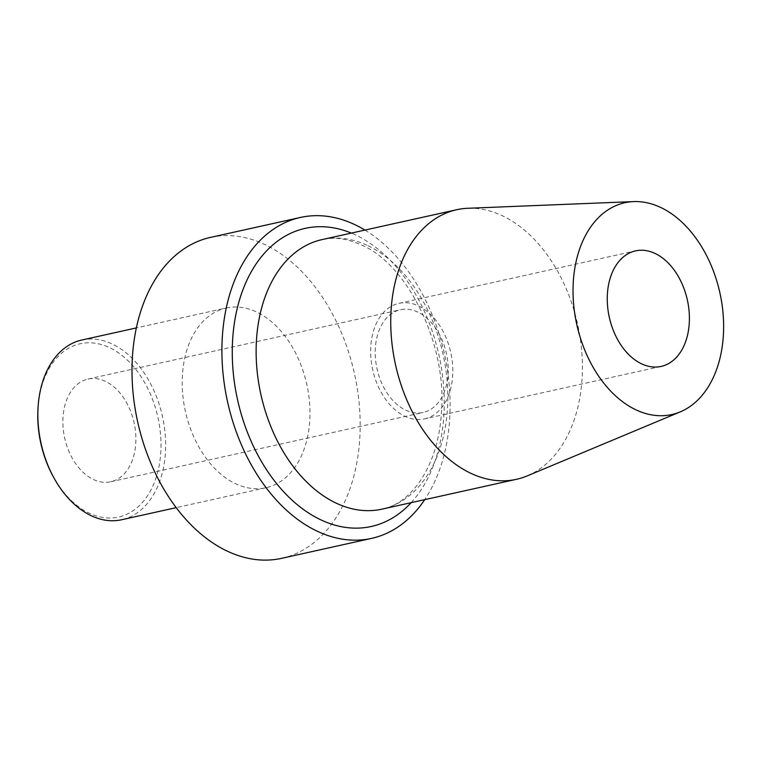 <?xml version="1.0" encoding="UTF-8"?>
<svg xmlns="http://www.w3.org/2000/svg" width="761" height="761" viewBox="0 0 761 761"><rect width="100%" height="100%" fill="white"/><g stroke="black" fill="none" stroke-linecap="round" stroke-linejoin="round"><path stroke-width="0.57" stroke-dasharray="3.81 2.85" d="M527.24 475.891A138.064 93.28 -102.5 0 0 581.547 349.071A138.064 93.28 -102.5 0 0 502.602 215.867A138.064 93.28 77.5 0 0 467.882 208.276M364.928 230.079A164.366 111.039 -102.5 0 1 424.714 499.663M281.675 558.327A164.366 111.039 -102.5 0 0 359.867 413.071A164.366 111.039 -102.5 0 0 265.161 244.7A164.366 111.039 77.5 0 0 210.493 237.394M226.16 308.005A92.043 62.183 77.5 0 1 256.771 312.096A92.043 62.183 -102.5 0 1 309.803 406.374A92.043 62.183 -102.5 0 1 266.017 487.725A92.043 62.183 -102.5 0 1 235.406 483.635A92.043 62.183 77.5 0 1 182.374 389.347A92.043 62.183 77.5 0 1 226.16 308.005L136.343 327.924M81.827 340.015A92.043 62.183 -102.5 0 1 112.438 344.105A92.043 62.183 -102.5 0 1 165.47 438.393A92.043 62.183 -102.5 0 1 121.684 519.734M38.05 407.601A88.752 59.967 -102.5 0 1 109.689 347.691A88.752 59.967 -102.5 0 1 160.133 459.33A88.752 59.967 -102.5 0 1 89.085 513.104A88.752 59.967 -102.5 0 1 53.441 476.995M105.494 381.394A52.595 35.529 77.5 0 0 88 379.054A52.595 35.529 77.5 0 0 62.973 425.532A52.595 35.529 77.5 0 0 93.28 479.411A52.595 35.529 77.5 0 0 110.773 481.751A52.595 35.529 77.5 0 0 135.8 435.263A52.595 35.529 77.5 0 0 105.494 381.394M417.818 312.115A52.595 35.529 77.5 0 0 400.324 309.775A52.595 35.529 77.5 0 0 375.306 356.262A52.595 35.529 77.5 0 0 405.613 410.131A52.595 35.529 -102.5 0 0 423.106 412.472A52.595 35.529 -102.5 0 0 448.124 365.993A52.595 35.529 -102.5 0 0 417.818 312.115M424.533 418.892A59.168 39.972 -102.5 0 0 452.681 366.602A59.168 39.972 -102.5 0 0 418.588 305.989A59.168 39.972 77.5 0 0 398.907 303.354A59.168 39.972 77.5 0 0 370.759 355.653A59.168 39.972 77.5 0 0 404.852 416.257A59.168 39.972 -102.5 0 0 424.533 418.892L661.138 366.412M367.991 245.727A138.064 93.28 -102.5 0 1 447.544 387.149A138.064 93.28 -102.5 0 1 381.86 509.166C410.969 503.944 438.041 466.493 441.313 413.832C447.858 345.237 407.715 264.571 361.798 245.156C347.625 238.612 334.383 236.757 322.074 239.591A138.064 93.28 77.5 0 1 367.991 245.727M411.149 502.669A152.685 103.154 -102.5 0 0 439.658 358.374A152.685 103.154 -102.5 0 0 355.977 235.149A152.685 103.154 77.5 0 0 351.354 233.094M266.017 487.725L176.2 507.644M88 379.054L400.324 309.775M110.773 481.751L423.106 412.472M398.907 303.354L635.521 250.873"/><path stroke-width="1.14" d="M680.277 411.863A108.481 73.284 -102.5 0 0 722.95 312.219A108.481 73.284 -102.5 0 0 660.919 207.563A108.481 73.284 77.5 0 0 633.647 201.598A108.481 73.284 77.5 0 0 573.033 292.186A108.481 73.284 77.5 0 0 635.739 409.732A108.481 73.284 -102.5 0 0 680.277 411.863L527.24 475.891A138.064 93.28 -102.5 0 1 516.472 479.306A138.064 93.28 -102.5 0 1 470.555 473.171A138.064 93.28 77.5 0 1 391.002 331.748A138.064 93.28 77.5 0 1 456.676 209.732L322.074 239.591A138.064 93.28 77.5 0 0 256.39 361.608A138.064 93.28 77.5 0 0 335.943 503.031A138.064 93.28 -102.5 0 0 381.86 509.166L516.472 479.306M655.192 253.508A59.168 39.972 77.5 0 0 635.521 250.873A59.168 39.972 77.5 0 0 607.364 303.173A59.168 39.972 77.5 0 0 641.466 363.777A59.168 39.972 77.5 0 0 661.138 366.412A59.168 39.972 77.5 0 0 689.295 314.122A59.168 39.972 77.5 0 0 655.192 253.508M633.647 201.598L467.882 208.276A138.064 93.28 77.5 0 0 456.676 209.732M424.714 499.663A164.366 111.039 -102.5 0 1 371.596 538.379A164.366 111.039 -102.5 0 1 316.928 531.073A164.366 111.039 77.5 0 1 222.222 362.712A164.366 111.039 77.5 0 1 300.414 217.456A164.366 111.039 77.5 0 1 355.073 224.761A164.366 111.039 -102.5 0 1 364.928 230.079M300.414 217.456L210.493 237.394A164.366 111.039 77.5 0 0 132.309 382.659A164.366 111.039 77.5 0 0 227.016 551.021A164.366 111.039 -102.5 0 0 281.675 558.327L371.596 538.379M176.2 507.644L121.684 519.734A92.043 62.183 -102.5 0 1 91.073 515.644A92.043 62.183 -102.5 0 1 54.107 478.193A92.043 62.183 -102.5 0 1 38.145 406.231A92.043 62.183 -102.5 0 1 81.827 340.015L136.343 327.924M54.107 478.193L53.441 476.995A88.752 59.967 -102.5 0 1 38.05 407.601L38.145 406.231M351.354 233.094A152.685 103.154 77.5 0 0 233.389 330.797A152.685 103.154 77.5 0 0 320.533 519.696A152.685 103.154 -102.5 0 0 411.149 502.669"/></g></svg>
